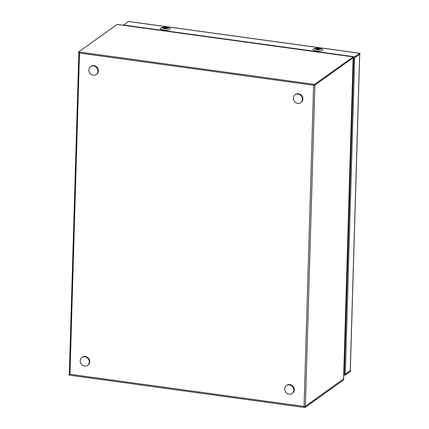 <?xml version="1.0" encoding="UTF-8"?>
<svg xmlns="http://www.w3.org/2000/svg" width="429" height="429" viewBox="0 0 429 429"><rect width="100%" height="100%" fill="white"/><g stroke="black" fill="none" stroke-linecap="round" stroke-linejoin="round"><path stroke-width="0.64" d="M343.602 378.818L305.384 406.322A1.019 0.29 -178.3 0 1 304.064 406.451L69.97 374.265A1.019 0.29 -178.3 0 1 69.316 373.97L78.845 52.96M78.85 52.756A1.019 0.29 1.7 0 0 79.504 53.046L313.594 85.237L304.064 406.451M314.832 85.151A1.019 0.29 1.7 0 0 314.913 85.103L353.051 57.802M343.591 379.027L353.126 57.813L343.661 378.925M353.126 57.813L352.541 57.427M343.575 379.038L343.549 379.992L304.971 407.55L68.989 375.102L69.015 374.131L304.998 406.579L304.971 407.55M69.316 373.916L69.015 374.131M304.998 406.579L305.298 406.365M314.559 84.395L314.532 85.366L353.051 57.851L353.078 56.88L314.559 84.395L78.582 51.947L117.101 24.437L118.49 24.625M314.532 85.366L78.55 52.917L78.582 51.947M352.338 56.778L353.078 56.88M353.062 57.556L354.703 57.781L360.011 54A1.019 0.343 97.8 0 0 359.781 53.25A1.019 0.343 97.8 0 0 359.674 53.282L354.735 56.816L354.703 57.781L359.636 54.258A1.019 0.29 1.7 0 0 359.647 54.258L350.257 370.629L350.622 370.366L350.327 370.329M350.262 370.425A1.019 0.29 -178.3 0 1 350.321 370.527A1.019 0.29 -178.3 0 1 350.257 370.629L345.313 374.158L350.257 370.64M343.779 374.93L345.286 375.139L350.225 371.605A1.019 0.343 97.8 0 0 350.622 370.366M343.811 373.959L345.313 374.168L344.369 374.029L353.769 57.652M123.45 25.257L128.394 21.482A1.019 0.343 -82.2 0 1 128.507 21.45A1.019 0.343 -82.2 0 1 128.603 21.514M123.455 25.011L354.735 56.816M345.286 375.139L354.703 57.792L353.759 57.663M318.924 48.096A2.971 0.847 -178.3 0 1 320.061 48.354L315.68 48.225L314.253 48.622A4.891 1.4 1.7 0 0 316.071 50.928A4.891 1.4 1.7 0 0 321.857 50.574A4.891 1.4 1.7 0 0 321.46 48.836L320.061 48.354A2.971 0.847 -178.3 0 1 320.302 49.41A2.971 0.847 -178.3 0 1 316.784 49.625A2.971 0.847 -178.3 0 1 315.68 48.225A2.971 0.847 -178.3 0 1 318.87 48.091M166.307 27.113A2.971 0.847 -178.3 0 1 167.444 27.365L163.063 27.236L161.636 27.638A4.891 1.4 1.7 0 0 163.454 29.944A4.891 1.4 1.7 0 0 169.241 29.59A4.891 1.4 1.7 0 0 168.844 27.853L167.444 27.365A2.971 0.847 -178.3 0 1 167.685 28.421A2.971 0.847 -178.3 0 1 164.168 28.641A2.971 0.847 -178.3 0 1 163.063 27.236A2.971 0.847 -178.3 0 1 166.254 27.107M96.203 74.539L96.659 74.217A4.848 4.349 -125.5 0 0 98.134 69.257A4.848 4.349 -125.5 0 0 93.978 65.626A4.848 4.349 -125.5 0 0 91.023 66.323L90.567 66.651A4.848 4.349 -125.5 0 0 89.093 71.611A4.848 4.349 -125.5 0 0 93.249 75.241A4.848 4.349 -125.5 0 0 96.203 74.539A4.848 4.349 -125.5 0 0 97.678 69.578A4.848 4.349 -125.5 0 0 93.522 65.948A4.848 4.349 -125.5 0 0 90.567 66.651M300.718 102.66L301.174 102.338A4.848 4.349 -125.5 0 0 302.649 97.378A4.848 4.349 -125.5 0 0 298.493 93.747A4.848 4.349 -125.5 0 0 295.538 94.444L295.082 94.771A4.848 4.349 -125.5 0 0 293.608 99.732A4.848 4.349 -125.5 0 0 297.764 103.362A4.848 4.349 -125.5 0 0 300.718 102.66A4.848 4.349 -125.5 0 0 302.198 97.699A4.848 4.349 -125.5 0 0 298.042 94.069A4.848 4.349 -125.5 0 0 295.082 94.771M292.09 393.5L292.546 393.179A4.848 4.349 -125.5 0 0 294.021 388.213A4.848 4.349 -125.5 0 0 289.865 384.582A4.848 4.349 -125.5 0 0 286.904 385.285L286.454 385.607A4.848 4.349 -125.5 0 0 284.974 390.572A4.848 4.349 -125.5 0 0 289.13 394.203A4.848 4.349 -125.5 0 0 292.09 393.5A4.848 4.349 -125.5 0 0 293.565 388.54A4.848 4.349 -125.5 0 0 289.409 384.91A4.848 4.349 -125.5 0 0 286.454 385.607M87.57 365.379L88.025 365.058A4.848 4.349 -125.5 0 0 89.5 360.092A4.848 4.349 -125.5 0 0 85.344 356.461A4.848 4.349 -125.5 0 0 82.389 357.164L81.934 357.486A4.848 4.349 -125.5 0 0 80.459 362.451A4.848 4.349 -125.5 0 0 84.615 366.082A4.848 4.349 -125.5 0 0 87.57 365.379A4.848 4.349 -125.5 0 0 89.05 360.419A4.848 4.349 -125.5 0 0 84.894 356.789A4.848 4.349 -125.5 0 0 81.934 357.486M69.97 374.265L79.504 53.046M305.384 406.322L314.913 85.103M352.134 56.751L118.281 24.598M344.492 369.836L343.935 369.76L344.492 369.846M128.394 21.482L359.674 53.282M319.771 49.335A2.022 0.579 1.7 0 0 318.565 48.933A2.022 0.579 1.7 0 0 315.91 49.222M167.154 28.352A2.022 0.579 1.7 0 0 165.948 27.949A2.022 0.579 1.7 0 0 163.293 28.239M118.388 24.566L352.247 56.719M359.781 53.25L128.507 21.45M350.321 370.527L359.711 54.215M315.814 49.394L315.723 49.12L316.956 49.474L319.964 49.244L319.857 49.512M163.197 28.405L163.106 28.137L164.339 28.491L167.348 28.26L167.24 28.529"/></g></svg>
